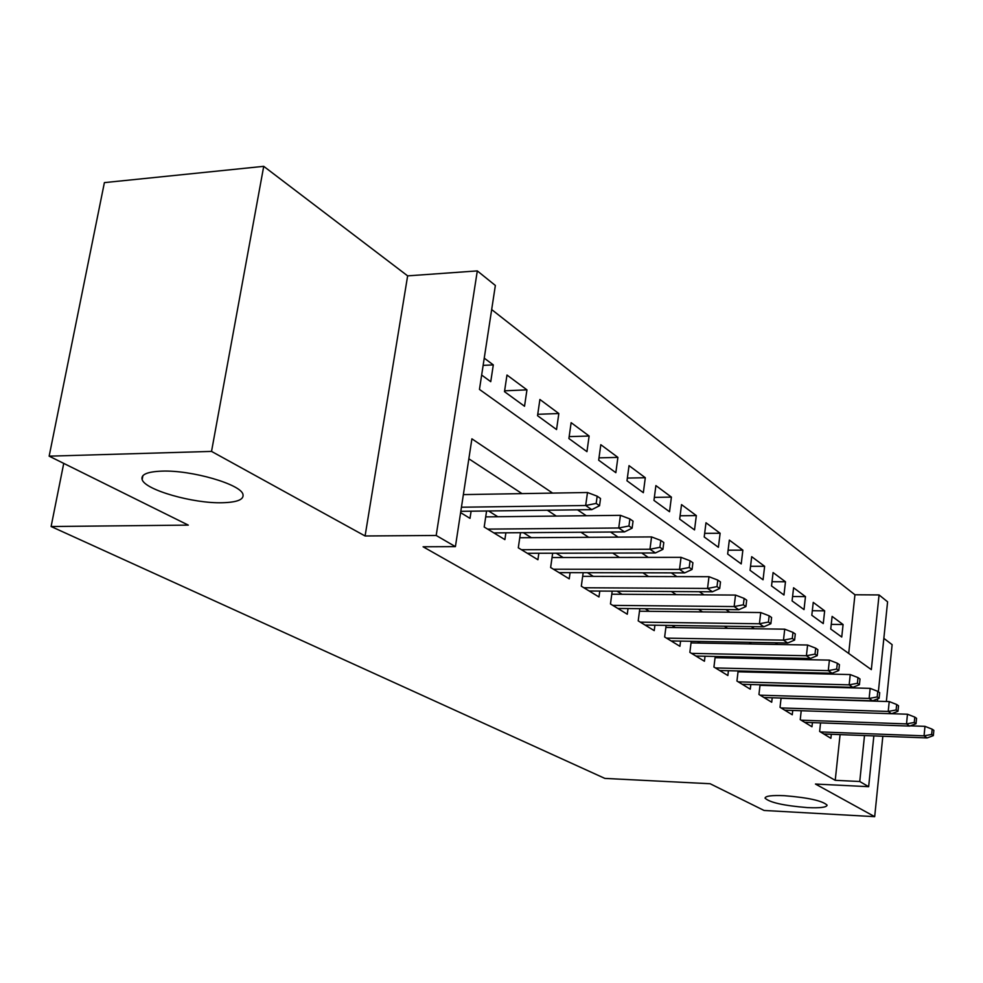 <?xml version="1.0" encoding="UTF-8"?>
<svg xmlns="http://www.w3.org/2000/svg" width="983" height="983" viewBox="0 0 983 983"><rect width="100%" height="100%" fill="white"/><g stroke="black" fill="none" stroke-linecap="round" stroke-linejoin="round"><path stroke-width="1.47" d="M784.459 795.689C808.395 797.643 822.611 800.813 827.108 805.163C826.642 807.375 820.055 808.186 807.313 807.596C783.758 805.655 769.664 802.509 765.044 798.159C765.327 795.984 771.802 795.161 784.459 795.689M161.777 471.127C191.452 469.899 241.093 484.349 242.961 494.4C244.103 499.548 237.247 502.325 222.416 502.743C193.344 503.665 145.103 489.964 142.154 479.606C140.68 474.543 147.217 471.717 161.777 471.127M848.71 653.449L854.94 594.776L879.06 594.936L887.588 601.817L878.372 691.762M886.359 701.493L892.122 644.651L883.84 638.348M873.85 735.898L868.653 786.683L815.46 784.041L874.686 816.664L764.049 810.459L710.131 783.734L604.852 778.401L51.104 526.519L188.294 525.119L49.15 456.161L104.395 182.617L263.727 166.336L211.529 451.406L365.086 535.981L436.194 535.477L477.308 270.903L495.358 285.463L479.458 389.415L871.331 669.62L879.06 594.936M365.086 535.981L407.638 275.867L263.727 166.336M407.638 275.867L477.308 270.903M854.94 594.776L491.672 309.559M874.686 816.664L882.832 736.242M49.15 456.161L211.529 451.406M820.559 722.898L819.625 731.438L830.893 738.307L831.323 734.276M801.231 710.734L800.236 719.63L811.97 726.769L812.425 722.616M781.08 698.041L780.035 707.305L792.261 714.764L792.74 710.451M760.068 684.795L758.95 694.465L771.704 702.231L772.22 697.77M738.135 670.947L736.943 681.047L750.262 689.169L750.803 684.537M715.219 656.46L713.928 667.027L727.862 675.518L728.428 670.701M691.233 641.285L689.857 652.356L704.43 661.24L705.044 656.239M666.13 625.385L664.643 636.984L679.917 646.298L680.568 641.1M639.81 608.686L638.213 620.875L654.223 630.631L654.924 625.225M612.188 591.139L610.468 603.967L627.277 614.215L628.026 608.563M583.177 572.684L581.309 586.2L598.979 596.964L599.79 591.066M552.655 553.22L550.627 567.498L569.231 578.84L570.091 572.647M520.499 532.7L518.299 547.801L537.91 559.745L538.831 553.257M486.585 511L484.189 527.011L504.881 539.618L505.889 532.811M483.132 365.381L493.306 364.89L484.238 358.156M504.611 390.804L526.949 389.858L506.982 375.039L504.488 391.664L524.529 406.249L526.949 389.858M537.75 414.298L558.836 413.536L539.9 399.479L537.541 415.711L556.55 429.546L558.836 413.536M569.169 436.624L589.124 436.022L571.135 422.665L568.899 438.529L586.949 451.652L589.124 436.022M598.991 457.857L617.902 457.39L600.81 444.697L598.672 460.191L615.837 472.676L617.902 457.39M627.363 478.082L645.303 477.726L629.034 465.635L626.994 480.798L643.337 492.68L645.303 477.726M654.359 497.373L671.414 497.103L655.894 485.59L653.965 500.408L669.534 511.738L671.414 497.103M680.101 515.78L696.333 515.596L681.526 504.611L679.671 519.122L694.526 529.923L696.333 515.596M704.651 533.364L720.121 533.253L705.978 522.759L704.209 536.964L718.401 547.298L720.121 533.253M728.108 550.185L742.865 550.148L729.337 540.097L727.653 554.019L741.219 563.898L742.865 550.148M750.545 566.294L764.627 566.306L751.688 556.685L750.066 570.337L763.054 579.786L764.627 566.306M772.024 581.727L785.478 581.776L773.08 572.573L771.532 585.954L783.967 594.998L785.478 581.776M792.593 596.521L805.47 596.62L793.576 587.785L792.089 600.908L804.02 609.595L805.47 596.62M812.314 610.726L824.663 610.861L813.248 602.382L811.811 615.26L823.263 623.591L824.663 610.861M481.658 375.051L490.75 381.674L493.306 364.89M830.746 629.034L841.743 637.033L843.082 624.537L832.122 616.402L830.746 629.034M552.63 493.097L471.901 438.823L455.412 546.634L423.095 546.781L835.231 780.318L840.084 734.62M816.984 686.896L816.123 686.331M796.132 673.232L794.743 672.335M774.321 658.954L772.38 657.676M751.504 644L748.935 642.317M727.604 628.334L724.36 626.208M702.526 611.905L698.544 609.3M676.193 594.654L671.414 591.52M648.522 576.517L642.845 572.806M619.388 557.435L612.728 553.073M588.682 537.308L580.941 532.245M556.255 516.075L547.334 510.214M521.998 493.613L468.842 458.791M460.609 512.635L470.009 518.36L471.103 511.197M497.803 516.739L488.563 510.976M531.336 537.676L523.325 532.675M563.124 557.521L556.231 553.22M593.302 576.357L587.429 572.684M622.006 594.273L617.041 591.176M649.308 611.315L645.18 608.747M675.333 627.559L671.967 625.458M700.166 643.066L697.5 641.395M723.869 657.86L721.854 656.595M746.539 672.016L745.102 671.119M768.239 685.556L767.342 684.991M63.735 463.386L51.104 526.519M868.653 786.683L859.756 781.51L864.512 735.542M835.231 780.318L859.756 781.51M455.412 546.634L436.194 535.477M877.647 698.852L877.401 701.211M841.903 687.596L841.055 687.019M821.493 673.859L820.129 672.95M800.137 659.507L798.233 658.217M777.786 644.479L775.268 642.784M754.354 628.727L751.184 626.589M729.779 612.2L725.884 609.583M703.975 594.85L699.282 591.692M676.832 576.603L671.266 572.856M648.252 557.386L641.715 552.999M618.11 537.123L610.517 532.012M586.286 515.731L577.513 509.833M831.249 624.377L843.082 624.537M596.177 503.419L599.544 505.729L600.527 498.516L597.173 496.182L596.177 503.419L585.684 505.508L591.778 509.649L460.806 511.332M461.445 507.228L585.684 505.508L587.49 492.508L463.374 494.609M597.173 496.182L587.49 492.508M591.778 509.649L599.544 505.729M628.948 525.979L632.118 528.166L633.052 521.15L629.882 518.938L628.948 525.979L618.737 527.994L624.488 531.914L493.859 532.897M487.642 529.112L618.737 527.994L620.433 515.338L485.713 516.886M629.882 518.938L620.433 515.338M624.488 531.914L632.118 528.166M659.912 547.31L662.911 549.374L663.795 542.53L660.797 540.441L659.912 547.31L649.96 549.251L655.403 552.962L527.318 553.294M521.432 549.706L649.96 549.251L651.569 536.915L519.761 537.75M660.797 540.441L651.569 536.915M655.403 552.962L662.911 549.374M689.218 567.486L692.069 569.452L692.904 562.768L690.066 560.789L689.218 567.486L679.523 569.378L684.672 572.892L559.044 572.634M553.454 569.218L679.523 569.378L681.047 557.336L552.041 557.533M690.066 560.789L681.047 557.336M684.672 572.892L692.069 569.452M717 586.618L719.703 588.485L720.49 581.961L717.799 580.093L717 586.618L707.539 588.448L712.429 591.778L589.186 590.992M583.865 587.76L707.539 588.448L708.989 576.702L582.673 576.333M717.799 580.093L708.989 576.702M712.429 591.778L719.703 588.485M743.369 604.791L745.937 606.548L746.687 600.183L744.131 598.401L743.369 604.791L734.141 606.56L738.786 609.718L617.828 608.452M612.778 605.381L734.141 606.56L735.517 595.071L611.782 594.199M744.131 598.401L735.517 595.071M738.786 609.718L745.937 606.548M768.436 622.042L770.869 623.726L771.594 617.496L769.161 615.813L768.436 622.042L759.417 623.763L763.84 626.773L645.106 625.077M640.302 622.141L759.417 623.763L760.731 612.544L639.478 611.205M769.161 615.813L760.731 612.544M763.84 626.773L770.869 623.726M792.286 638.471L794.608 640.068L795.296 633.986L792.974 632.376L792.286 638.471L783.476 640.142L787.69 643.005L671.106 640.928M666.523 638.127L783.476 640.142L784.729 629.181L665.872 627.424M792.974 632.376L784.729 629.181M787.69 643.005L794.608 640.068M815.018 654.125L817.229 655.649L817.881 649.702L815.669 648.166L815.018 654.125L806.404 655.747L810.422 658.487L695.915 656.042M691.54 653.376L806.404 655.747L807.596 645.02L691.037 642.894M815.669 648.166L807.596 645.02M810.422 658.487L817.229 655.649M836.693 669.054L838.806 670.517L839.433 664.68L837.319 663.218L836.693 669.054L828.276 670.639L832.097 673.244L719.617 670.492M715.427 667.936L828.276 670.639L829.406 660.134L715.071 657.676M837.319 663.218L829.406 660.134M832.097 673.244L838.806 670.517M857.397 683.308L859.412 684.709L860.014 678.995L857.999 677.594L857.397 683.308L849.152 684.856L852.814 687.338L742.288 684.303M738.282 681.858L849.152 684.856L850.246 674.571L738.036 671.807M857.999 677.594L850.246 674.571M852.814 687.338L859.412 684.709M877.192 696.947L879.121 698.274L879.687 692.683L877.758 691.344L877.192 696.947L869.119 698.446L872.621 700.818L763.975 697.525M760.142 695.19L869.119 698.446L870.164 688.37L760.006 685.323M877.758 691.344L870.164 688.37M872.621 700.818L879.121 698.274M896.127 709.984L897.97 711.262L898.523 705.782L896.668 704.492L896.127 709.984L888.214 711.446L891.569 713.732L784.753 710.193M781.08 707.944L888.214 711.446L889.222 701.579L781.055 698.286M896.668 704.492L889.222 701.579M891.569 713.732L897.97 711.262M914.264 722.468L916.033 723.697L916.561 718.327L914.792 717.099L914.264 722.468L906.51 723.893L909.73 726.081L804.684 722.333M801.157 720.183L906.51 723.893L907.469 714.223L891.63 713.707M914.792 717.099L907.469 714.223M909.73 726.081L916.033 723.697M931.651 734.448L933.346 735.616L933.85 730.357L932.154 729.177L931.651 734.448L924.057 735.837L927.141 737.938L823.815 733.994M820.424 731.93L924.057 735.837L924.978 726.351L910.393 725.835M932.154 729.177L924.978 726.351M927.141 737.938L933.346 735.616M142.154 479.606L142.904 475.637"/></g></svg>
